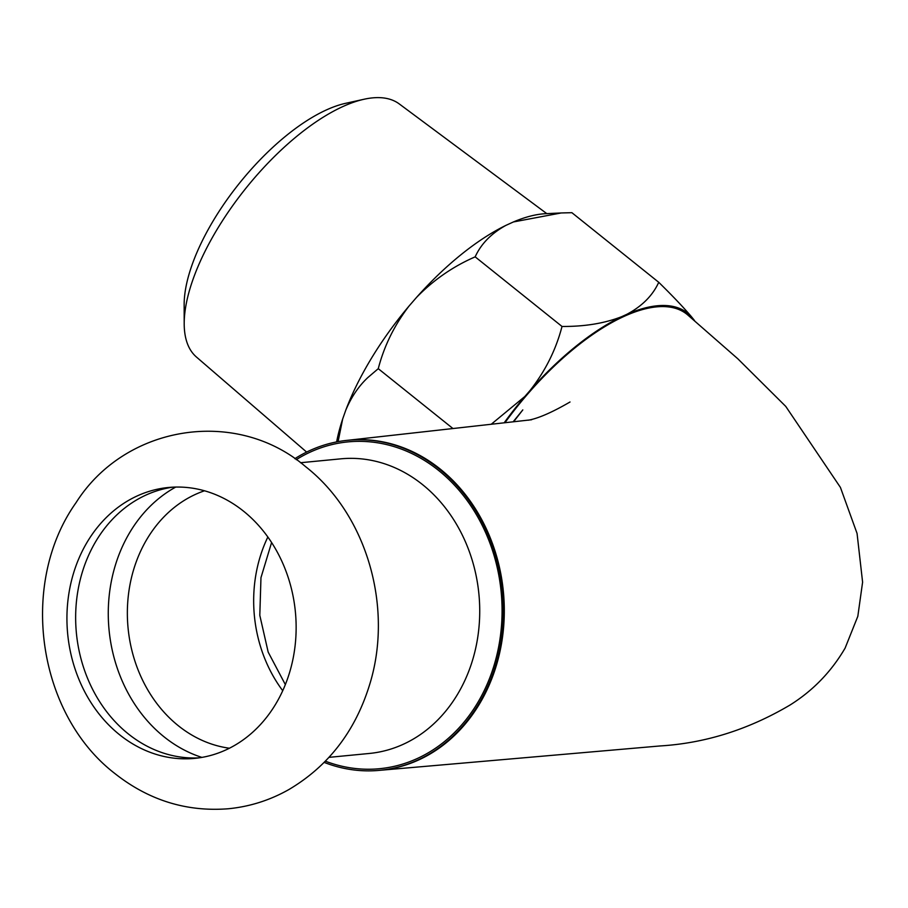 <?xml version="1.0" encoding="UTF-8"?>
<svg xmlns="http://www.w3.org/2000/svg" width="908" height="908" viewBox="0 0 908 908"><rect width="100%" height="100%" fill="white"/><g stroke="black" fill="none" stroke-linecap="round" stroke-linejoin="round"><path stroke-width="1.36" d="M184.199 323.759L184.154 304.702A145.462 60.972 -51.3 0 1 208.375 229.213A145.462 60.972 -51.3 0 1 345.528 103.342L364.131 99.233A162.192 67.986 128.7 0 0 211.212 239.587A162.192 67.986 128.7 0 0 184.199 323.759A162.192 67.986 128.7 0 0 196.434 357.026L306.62 452.071M513.145 421.811L522.804 409.905L513.587 421.766M452.967 428.542L378.261 368.671C384.163 345.925 394.447 325.041 409.088 305.985A179.319 75.171 128.7 0 0 364.301 370.577A179.319 75.171 128.7 0 0 345.8 410.121L342.679 418.963A179.319 75.171 128.7 0 0 336.63 441.912M378.261 368.671L367.819 377.58C358.66 386.172 351.328 397.023 345.8 410.121M119.561 734.731A136.087 114.385 84.5 0 1 69.905 587.771A136.087 114.385 84.5 0 1 168.423 487.494A136.087 114.385 84.5 0 1 243.503 511.147A136.087 114.385 84.5 0 1 293.171 658.107A136.087 114.385 84.5 0 1 194.641 758.384A136.087 114.385 84.5 0 1 119.561 734.731M199 757.874A136.087 114.385 84.5 0 1 128.289 733.891A136.087 114.385 84.5 0 1 78.145 589.44A136.087 114.385 84.5 0 1 172.792 487.165M294.828 458.699A165.789 139.355 84.5 0 1 347.843 440.278A165.789 139.355 84.5 0 1 439.313 469.096A165.789 139.355 84.5 0 1 499.82 648.153A165.789 139.355 84.5 0 1 379.782 770.325A165.789 139.355 84.5 0 1 324.224 762.414M348.275 440.232A165.789 139.355 84.5 0 1 348.717 440.198A165.789 139.355 84.5 0 1 440.176 469.016A165.789 139.355 84.5 0 1 482.137 699.342A165.789 139.355 84.5 0 1 380.656 770.234A165.789 139.355 84.5 0 1 380.214 770.279M285.35 684.609L268.178 652.103L259.802 615.34L260.971 577.647L271.594 542.507M504.939 422.731A177.923 74.581 -51.3 0 1 687.174 314.486M504.178 422.81A179.262 75.148 -51.3 0 1 524.813 396.524L530.079 390.451A179.262 75.148 -51.3 0 1 621.628 316.699L626.883 314.293A179.262 75.148 -51.3 0 1 691.465 316.744L693.633 319.423A179.262 75.148 -51.3 0 1 694.336 320.422M409.088 305.985L416.613 297.313A179.319 75.171 128.7 0 1 505.904 225.377L513.417 221.949A179.319 75.171 128.7 0 1 545.878 213.675L561.201 212.96L513.417 221.949M626.883 314.293C642.081 306.212 652.704 295.543 658.743 282.297L571.881 212.688L561.201 212.96M658.743 282.297C672.93 296.235 683.837 307.721 691.465 316.744M693.633 319.423L694.541 320.603M505.904 225.377C491.285 233.424 481.036 243.923 475.168 256.851C453.103 266.43 433.593 279.914 416.613 297.313M530.079 390.451C545.311 371.1 555.957 349.773 562.018 326.46L475.168 256.851M562.018 326.46C584.593 326.619 604.467 323.361 621.628 316.699M491.228 424.263L524.813 396.524M342.679 418.963L338.094 441.64M282.728 690.716A131.83 110.81 84.5 0 1 267.849 537.014M546.798 213.63L399.27 103.932A162.192 67.986 128.7 0 0 364.131 99.233M300.514 462.728L340.829 458.835A148.004 124.407 84.5 0 1 422.481 484.554A148.004 124.407 84.5 0 1 476.496 644.396A148.004 124.407 84.5 0 1 369.352 753.458L329.025 757.351M201.917 757.408A144.383 121.366 84.5 0 1 164.121 736.876A144.383 121.366 84.5 0 1 108.449 605.523A144.383 121.366 84.5 0 1 175.755 487.063M229.44 748.226A131.83 110.81 84.5 0 1 178.343 725.742A131.83 110.81 84.5 0 1 128.3 595.92A131.83 110.81 84.5 0 1 204.516 490.785M296.235 459.664A164.178 138.005 84.5 0 1 438.575 470.423A164.178 138.005 84.5 0 1 489.696 678.049A164.178 138.005 84.5 0 1 325.416 761.188M305.667 466.712C236.194 407.147 125.145 424.921 76.022 502.703C18.716 583.322 37.115 713.824 114.964 773.605C148.787 800.277 186.526 812.002 228.192 808.767C249.7 806.679 269.948 800.266 288.937 789.517C328.072 766.295 354.835 731.757 369.238 685.892C393.845 608.791 367.434 514.995 305.667 466.712M347.843 440.278L348.717 440.198M346.935 440.38L531.645 419.746M379.601 770.336L660.037 745.956C705.175 743.221 748.498 729.589 789.994 705.051C812.966 690.659 831.342 671.67 845.121 648.085L857.822 616.305L862.6 582.164L857.061 533.427L840.422 487.414L785.749 406.398L737.818 358.785L687.174 314.474M570.02 401.994C552.246 412.311 538.353 418.384 528.342 420.211M379.782 770.325L380.656 770.234"/></g></svg>
